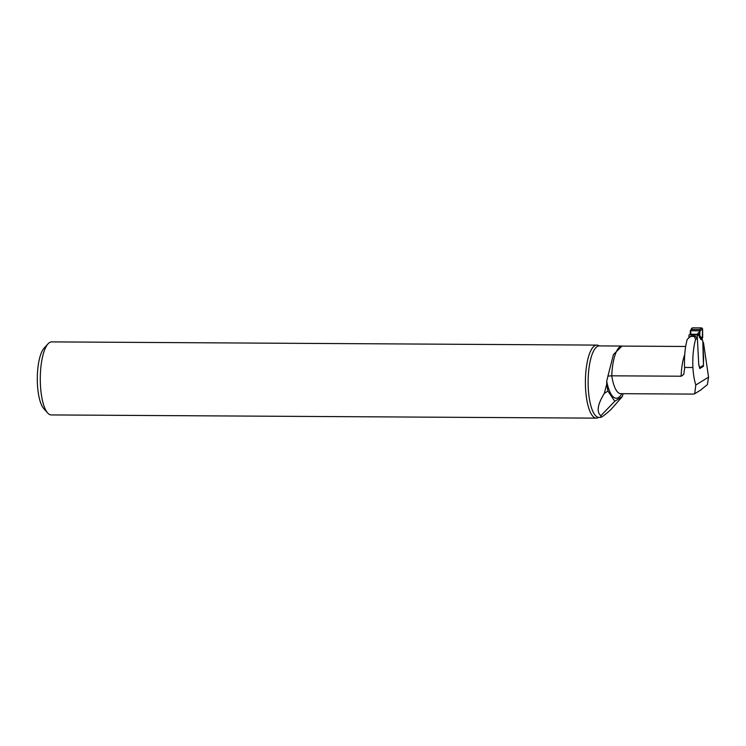 <?xml version="1.0" encoding="UTF-8"?>
<svg xmlns="http://www.w3.org/2000/svg" width="746" height="746" viewBox="0 0 746 746"><rect width="100%" height="100%" fill="white"/><g stroke="black" fill="none" stroke-linecap="round" stroke-linejoin="round"><path stroke-width="1.12" d="M693.221 394.102L694.712 393.748L695.804 385.011A33.421 10.211 90.3 0 1 692.913 367.508L684.576 367.461A33.421 10.211 -89.7 0 1 687.243 339.327L691.104 335.97L695.058 335.998L697.37 338.274L698.76 364.794L699.785 368.543L703.478 366.267L702.863 343.235L703.254 342.311L703.553 343.113L708.551 377.168L707.376 384.628L700.513 390.167M684.576 367.461A33.421 10.211 90.3 0 0 684.623 368.254L683.793 374.268L681.34 376.217L611.757 375.816A33.421 10.211 90.3 0 0 620.681 393.674L693.407 394.102M697.37 338.274L695.58 339.374A33.421 10.211 -89.7 0 0 692.913 367.508M623.162 393.692L622.267 396.648L610.993 409.498C605.267 414.664 601.826 417.284 600.67 417.368L600.847 415.755C596.371 411.913 597.527 404.463 604.307 393.422L606.712 384.246A35.724 10.92 -89.7 0 1 606.703 381.299L607.934 376.105L611.757 375.816A33.421 10.211 90.3 0 1 622.089 346.097L621.912 346.079M622.267 396.648L614.779 401.264L600.847 415.755M614.779 401.264L607.906 391.035L604.307 393.422M607.906 391.035L606.712 384.246M607.934 376.105L613.445 354.564L621.968 346.088M695.058 335.998L694.321 336.446L695.58 339.374M690.376 336.427L694.321 336.446M702.844 366.258L703.478 366.267M598.656 417.378A36.526 11.162 -89.7 0 1 598.451 417.508A36.526 11.162 -89.7 0 1 596.352 418.142A36.526 11.162 -89.7 0 1 585.433 384.992A36.526 11.162 -89.7 0 1 594.693 345.734A36.526 11.162 -89.7 0 1 596.791 345.1A36.526 11.162 -89.7 0 1 599.075 345.892M596.352 418.142L51.232 414.935A36.526 11.162 -89.7 0 1 47.66 412.986L43.744 408.594A31.919 9.754 -89.7 0 1 37.3 378.325A31.919 9.754 -89.7 0 1 44.098 348.14L48.061 343.803A36.526 11.162 -89.7 0 1 51.66 341.892L596.791 345.1M47.66 412.986A36.526 11.162 -89.7 0 1 40.284 378.343A36.526 11.162 -89.7 0 1 48.061 343.803M689.295 334.861L690.087 334.376A0.923 0.858 58.4 0 1 690.526 334.255L689.724 334.749A0.923 0.858 -121.6 0 0 689.388 334.814L689.183 334.945A0.923 0.858 -121.6 0 0 688.894 335.644L689.006 337.686M699.655 368.067A0.923 0.858 -121.6 0 0 699.739 367.638L698.741 364.468L697.23 335.691A0.923 0.858 -121.6 0 0 696.867 334.982L696.624 334.842M699.692 368.198L703.049 366.127A0.923 0.858 -121.6 0 0 703.441 365.353L703.422 364.897A1.567 0.476 -89.7 0 1 703.413 364.486L703.581 358.593A7.656 2.341 90.3 0 0 703.562 356.607L702.825 341.146L702.368 339.71L701.389 339.756A1.846 1.753 87.5 0 1 701.632 338.824L702.368 339.71M699.384 337.397A1.846 1.613 145.3 0 1 699.879 336.381L701.128 338.18A1.846 1.613 -34.7 0 0 700.634 339.197L698.461 334.795A7.833 2.397 -89.7 0 1 698.303 334.982M698.312 335.029L697.23 335.691M690.143 334.721L690.386 330.618L692.456 327.858L701.669 327.904L702.601 328.855L702.21 338.796M691.626 328.79L692.456 327.858M691.421 329.499L699.729 329.546L701.669 327.904L692.456 327.858L691.663 329.117M699.729 329.546L700.224 330.86L702.601 328.855M702.685 337.546L701.632 338.824L701.408 337.574L702.117 337.779M699.879 335.663L699.757 333.182L698.489 334.767L701.408 337.574M696.867 334.982L696.671 334.842A0.923 0.858 -121.6 0 0 696.307 334.786L697.109 334.292A0.923 0.858 58.4 0 1 697.454 334.367L697.669 334.497A0.923 0.858 58.4 0 1 698.032 335.206M689.724 334.749L696.307 334.786M690.358 330.776A0.923 0.494 -15.3 0 1 690.414 330.758L691.756 328.231M699.216 332.007L699.841 332.455L700.177 330.814L690.414 330.758L690.908 333.891A6.919 2.117 -89.7 0 1 690.526 334.255L697.109 334.292A6.919 2.117 90.3 0 0 697.491 333.938L700.261 330.674M690.19 334.32A0.923 0.821 38.1 0 1 690.274 334.18L690.367 333.835M697.51 333.9A0.923 0.811 38.8 0 1 698.489 334.767L698.461 334.795A0.923 0.821 38.1 0 0 697.491 333.938A0.923 0.802 39.7 0 1 698.48 334.786L700.14 336.306M690.087 334.376L690.274 334.18A0.923 0.821 35.2 0 1 690.927 333.863A0.923 0.821 34.6 0 0 690.274 334.189A0.923 0.821 35.2 0 1 690.274 334.18A0.923 0.821 38.1 0 1 690.908 333.891M690.264 332.399A0.923 0.634 -18.1 0 1 690.852 331.961M699.841 332.455L699.757 333.182M701.277 337.434L702.685 337.444L702.601 328.855L701.669 327.904M708.551 377.168L695.804 385.011M621.847 393.683A38.027 11.628 -89.7 0 1 606.703 381.299M681.098 376.226A33.421 10.211 -89.7 0 1 684.744 354.481M621.605 346.041L599.252 345.911A35.724 10.92 90.3 0 0 597.201 346.536A35.724 10.92 90.3 0 0 588.146 384.936A35.724 10.92 90.3 0 0 598.833 417.359L600.67 417.368M699.543 367.629L703.441 365.353M701.389 339.756L700.634 339.197M622.089 346.097L685.686 346.47M694.843 393.664L701.38 389.636"/></g></svg>
